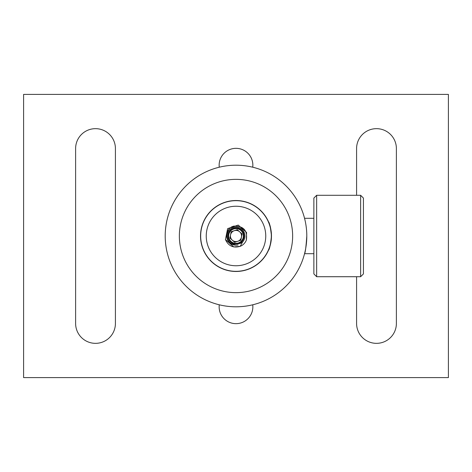 <?xml version="1.0" encoding="UTF-8"?>
<svg xmlns="http://www.w3.org/2000/svg" width="472" height="472" viewBox="0 0 472 472"><rect width="100%" height="100%" fill="white"/><g stroke="black" fill="none" stroke-linecap="round" stroke-linejoin="round"><path stroke-width="0.71" d="M219.262 304.794A16.862 16.862 0 0 0 236 323.662A16.862 16.862 0 0 0 252.738 304.794M252.738 167.206A16.862 16.862 0 0 0 236 148.338A16.862 16.862 0 0 0 219.262 167.206M23.6 94.4L23.6 377.6L448.4 377.6L448.4 94.4L23.6 94.4M115.416 323.438L115.416 148.562A19.901 19.901 0 0 0 95.515 128.661A19.901 19.901 0 0 0 75.614 148.562L75.614 323.438A19.901 19.901 0 0 0 95.515 343.345A19.901 19.901 0 0 0 115.416 323.438M356.584 276.71L356.584 323.438A19.901 19.901 0 0 0 376.485 343.345A19.901 19.901 0 0 0 396.386 323.438L396.386 148.562A19.901 19.901 0 0 0 376.485 128.661A19.901 19.901 0 0 0 356.584 148.562L356.584 195.29M236 306.8A70.8 70.8 0 0 1 174.687 200.6A70.8 70.8 0 0 1 297.313 200.6A70.8 70.8 0 0 1 236 306.8M306.8 236C306.062 246.762 305.313 252.662 304.552 253.7L313.868 253.7M236 292.64A56.64 56.64 0 0 0 285.053 207.68A56.64 56.64 0 0 0 186.947 207.68A56.64 56.64 0 0 0 236 292.64M236 271.471A35.471 35.471 0 0 0 266.721 218.265A35.471 35.471 0 0 0 205.279 218.265A35.471 35.471 0 0 0 236 271.471M268.94 222.849L268.491 221.769C269.518 222.601 270.515 227.345 271.471 236C270.509 244.661 269.518 249.405 268.491 250.231L270.008 246.089M271.365 238.738C271.435 231.451 270.639 226.182 268.975 222.931M316.653 253.901L316.653 276.71L360.637 276.71L360.637 195.29L316.653 195.29L316.653 253.901M316.653 276.71L313.868 273.925L313.868 198.075L316.653 195.29M360.637 195.29L363.428 198.075L363.428 273.925L360.637 276.71M227.97 201.597A35.329 35.329 0 0 1 269.807 246.248A35.329 35.329 0 0 1 210.217 260.155A35.329 35.329 0 0 1 227.97 201.597M227.864 240.289A9.198 9.198 0 0 0 238.089 244.956M229.239 207.025A29.754 29.754 0 0 0 214.288 256.343A29.754 29.754 0 0 0 264.473 244.632A29.754 29.754 0 0 0 229.239 207.025M237.764 241.286A5.575 5.575 0 0 0 239.693 231.829A5.575 5.575 0 0 0 230.537 234.885A5.575 5.575 0 0 0 237.764 241.286L240.82 240.266L242.107 233.959L237.286 229.693L231.18 231.734L229.893 238.041L234.714 242.307L240.82 240.266L242.107 233.959L237.286 229.693L231.18 231.734L229.893 238.041L234.714 242.307L237.764 241.286M242.573 242.03L240.419 243.399L233.935 244.366L231.492 243.7C223.763 240.124 225.805 227.598 234 226.1C243.629 225.911 247.735 230.613 246.319 240.224L246.573 232.466L238.224 225.073L227.651 228.607L225.427 239.534C228.389 246.024 233.315 248.29 240.201 246.331L242.573 242.03A8.921 8.921 0 0 0 241.546 229.014A8.921 8.921 0 0 0 228.643 230.961A8.921 8.921 0 0 0 231.492 243.7M225.427 239.534L233.776 246.927L240.201 246.331A11.151 11.151 0 0 0 246.319 240.224M243.806 232.354L243.593 231.923M243.652 233.439A8.071 8.071 0 0 1 234.389 243.906A8.071 8.071 0 0 1 229.958 230.649A8.071 8.071 0 0 1 243.652 233.439M242.98 233.669A7.357 7.357 0 0 0 230.489 231.121A7.357 7.357 0 0 0 234.531 243.21A7.357 7.357 0 0 0 242.98 233.669M304.552 218.3L313.868 218.3"/></g></svg>
